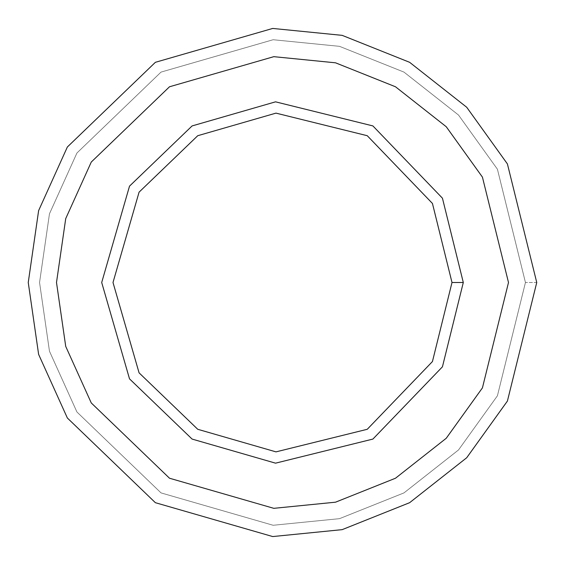 <?xml version="1.0" encoding="UTF-8"?>
<svg xmlns="http://www.w3.org/2000/svg" width="565" height="565" viewBox="0 0 565 565"><rect width="100%" height="100%" fill="white"/><g stroke="black" fill="none" stroke-linecap="round" stroke-linejoin="round"><path stroke-width="0.42" stroke-dasharray="2.83 2.12" d="M155.375 502.688L272.718 536.559L342.171 529.645L409.625 502.688L466.704 457.749L507.412 401.065L536.75 282.5L525.45 282.5L497.419 169.21L458.512 115.041L403.975 72.101L339.516 46.337L273.156 39.727L161.025 72.101L76.925 153.023L49.466 213.796L39.55 282.5L49.466 351.204L76.925 411.977L161.025 492.899L273.156 525.273L339.516 518.663L403.975 492.899L458.512 449.959L497.419 395.79L525.45 282.5L536.75 282.5L507.412 163.935L466.704 107.251L409.625 62.312L342.171 35.355L272.718 28.441L155.375 62.312M192.1 125.924L275.543 101.834L372.9 125.924L442.437 198.188L463.3 282.5L442.437 198.188L372.9 125.924L275.543 101.834L192.1 125.924L129.512 186.146L101.7 282.5L129.512 378.854L192.1 439.076L275.543 463.166L372.9 439.076L442.437 366.812L463.3 282.5L442.437 366.812L372.9 439.076L275.543 463.166L192.1 439.076M169.5 86.777L273.806 56.669L335.539 62.814L395.5 86.777L446.237 126.722L482.425 177.113L508.5 282.5L482.425 177.113L446.237 126.722L395.5 86.777L335.539 62.814L273.806 56.669L169.5 86.777L91.269 162.056L65.724 218.591L56.5 282.5L65.724 346.409L91.269 402.944L169.5 478.223L273.806 508.331L335.539 502.186L395.5 478.223L446.237 438.278L482.425 387.887L508.5 282.5L482.425 387.887L446.237 438.278L395.5 478.223L335.539 502.186L273.806 508.331L169.5 478.223M525.45 282.5L497.419 395.79L458.512 449.959L403.975 492.899L339.516 518.663L273.156 525.273L161.025 492.899L76.925 411.977L49.466 351.204L39.55 282.5L49.466 213.796L76.925 153.023L161.025 72.101L273.156 39.727L339.516 46.337L403.975 72.101L458.512 115.041L497.419 169.21L525.45 282.5"/><path stroke-width="0.85" d="M155.375 502.688L67.362 418.001L38.625 354.396L28.25 282.5L38.625 210.604L67.362 146.999L155.375 62.312L272.718 28.441L342.171 35.355L409.625 62.312L466.704 107.251L507.412 163.935L536.75 282.5L507.412 401.065L466.704 457.749L409.625 502.688L342.171 529.645L272.718 536.559L155.375 502.688L67.362 418.001L38.625 354.396L28.25 282.5L38.625 210.604L67.362 146.999L155.375 62.312L272.718 28.441L342.171 35.355L409.625 62.312L466.704 107.251L507.412 163.935L536.75 282.5L507.412 401.065L466.704 457.749L409.625 502.688L342.171 529.645L272.718 536.559L155.375 502.688L67.362 418.001L38.625 354.396L28.25 282.5L38.625 210.604L67.362 146.999L155.375 62.312L67.362 146.999L38.625 210.604L28.25 282.5L38.625 354.396L67.362 418.001L155.375 502.688L272.718 536.559L342.171 529.645L409.625 502.688L466.704 457.749L507.412 401.065L536.75 282.5L507.412 163.935L466.704 107.251L409.625 62.312L342.171 35.355L272.718 28.441L155.375 62.312M463.3 282.5L452 282.5L432.444 361.544L367.25 429.294L275.981 451.873L197.75 429.294L139.075 372.836L113 282.5L139.075 192.164L197.75 135.706L275.981 113.127L367.25 135.706L432.444 203.457L452 282.5L463.3 282.5L442.437 198.188L372.9 125.924L275.543 101.834L192.1 125.924L129.512 186.146L101.7 282.5L129.512 378.854L192.1 439.076L275.543 463.166L372.9 439.076L442.437 366.812L463.3 282.5L442.437 366.812L372.9 439.076L275.543 463.166L192.1 439.076L129.512 378.854L101.7 282.5L129.512 186.146L192.1 125.924L275.543 101.834L372.9 125.924L442.437 198.188L463.3 282.5M452 282.5L432.444 203.457L367.25 135.706L275.981 113.127L197.75 135.706L139.075 192.164L113 282.5L139.075 372.836L197.75 429.294L275.981 451.873L367.25 429.294L432.444 361.544L452 282.5M508.5 282.5L482.425 177.113L446.237 126.722L395.5 86.777L335.539 62.814L273.806 56.669L169.5 86.777L91.269 162.056L65.724 218.591L56.5 282.5L65.724 346.409L91.269 402.944L169.5 478.223L273.806 508.331L335.539 502.186L395.5 478.223L446.237 438.278L482.425 387.887L508.5 282.5L482.425 387.887L446.237 438.278L395.5 478.223L335.539 502.186L273.806 508.331L169.5 478.223L91.269 402.944L65.724 346.409L56.5 282.5L65.724 218.591L91.269 162.056L169.5 86.777L273.806 56.669L335.539 62.814L395.5 86.777L446.237 126.722L482.425 177.113L508.5 282.5M192.1 439.076L129.512 378.854L101.7 282.5L129.512 186.146L192.1 125.924M169.5 478.223L91.269 402.944L65.724 346.409L56.5 282.5L65.724 218.591L91.269 162.056L169.5 86.777"/></g></svg>
